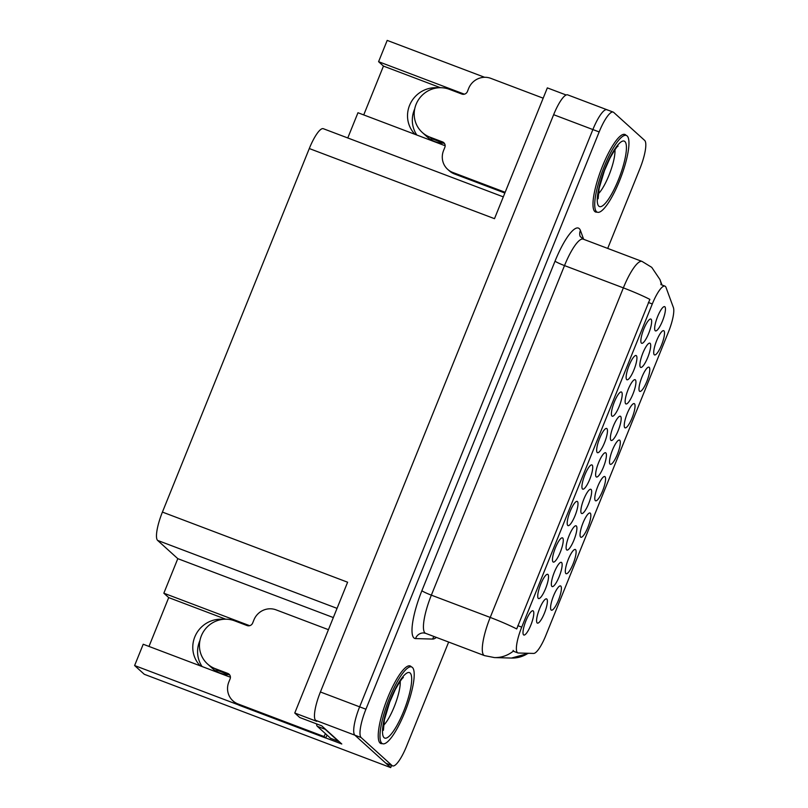 <?xml version="1.0" encoding="UTF-8"?>
<svg xmlns="http://www.w3.org/2000/svg" width="808" height="808" viewBox="0 0 808 808"><rect width="100%" height="100%" fill="white"/><g stroke="black" fill="none" stroke-linecap="round" stroke-linejoin="round"><path stroke-width="1.21" d="M464.368 94.193A27.634 26.735 -47.9 0 0 463.651 93.91L378.588 61.691L387.194 40.4L484.598 77.285M249.632 625.695A27.634 26.735 -47.9 0 0 248.915 625.412L163.842 593.203L177.8 558.661L157.621 540.411A25.906 6.141 -69.3 0 1 162.418 512.08L309.292 148.541A25.906 6.141 -69.3 0 1 323.341 128.714L503.303 196.869M523.564 634.866A12.958 3.07 110.7 0 0 530.836 625.099A12.958 3.07 110.7 0 0 533.23 610.939A12.958 3.07 110.7 0 0 532.523 610.757A12.958 3.07 110.7 0 0 525.533 621.817A12.958 3.07 110.7 0 0 523.443 634.724A12.958 3.07 110.7 0 0 523.564 634.866M581.427 513.363A12.958 3.07 110.7 0 0 588.689 503.606A12.958 3.07 110.7 0 0 591.092 489.436A12.958 3.07 110.7 0 0 590.375 489.254A12.958 3.07 110.7 0 0 583.386 500.314A12.958 3.07 110.7 0 0 581.305 513.231A12.958 3.07 110.7 0 0 581.427 513.363M639.542 391.234A12.958 3.07 110.7 0 0 646.814 381.467A12.958 3.07 110.7 0 0 649.208 367.307A12.958 3.07 110.7 0 0 648.501 367.125A12.958 3.07 110.7 0 0 641.512 378.184A12.958 3.07 110.7 0 0 639.421 391.092A12.958 3.07 110.7 0 0 639.542 391.234M537.148 622.958A12.958 3.07 110.7 0 0 544.42 613.191A12.958 3.07 110.7 0 0 546.814 599.031A12.958 3.07 110.7 0 0 546.107 598.849A12.958 3.07 110.7 0 0 539.118 609.899A12.958 3.07 110.7 0 0 537.027 622.817A12.958 3.07 110.7 0 0 537.148 622.958M654.278 354.762A12.958 3.07 110.7 0 0 661.54 345.006A12.958 3.07 110.7 0 0 663.944 330.836A12.958 3.07 110.7 0 0 663.227 330.654A12.958 3.07 110.7 0 0 656.237 341.713A12.958 3.07 110.7 0 0 654.157 354.631A12.958 3.07 110.7 0 0 654.278 354.762M641.431 343.147A12.958 3.07 110.7 0 0 648.693 333.381A12.958 3.07 110.7 0 0 651.096 319.211A12.958 3.07 110.7 0 0 650.379 319.039A12.958 3.07 110.7 0 0 643.39 330.088A12.958 3.07 110.7 0 0 641.3 343.006A12.958 3.07 110.7 0 0 641.431 343.147M610.939 440.31A12.958 3.07 110.7 0 0 618.211 430.543A12.958 3.07 110.7 0 0 620.615 416.383A12.958 3.07 110.7 0 0 619.898 416.201A12.958 3.07 110.7 0 0 612.908 427.26A12.958 3.07 110.7 0 0 610.818 440.168A12.958 3.07 110.7 0 0 610.939 440.31M566.671 549.895A12.958 3.07 110.7 0 0 573.933 540.138A12.958 3.07 110.7 0 0 576.336 525.968A12.958 3.07 110.7 0 0 575.619 525.786A12.958 3.07 110.7 0 0 568.63 536.845A12.958 3.07 110.7 0 0 566.539 549.763A12.958 3.07 110.7 0 0 566.671 549.895M624.816 427.695A12.958 3.07 110.7 0 0 632.078 417.928A12.958 3.07 110.7 0 0 634.482 403.768A12.958 3.07 110.7 0 0 633.765 403.586A12.958 3.07 110.7 0 0 626.776 414.645A12.958 3.07 110.7 0 0 624.685 427.563A12.958 3.07 110.7 0 0 624.816 427.695M610.08 464.156A12.958 3.07 110.7 0 0 617.342 454.399A12.958 3.07 110.7 0 0 619.746 440.229A12.958 3.07 110.7 0 0 619.029 440.057A12.958 3.07 110.7 0 0 612.04 451.106A12.958 3.07 110.7 0 0 609.949 464.024A12.958 3.07 110.7 0 0 610.08 464.156M626.695 379.609A12.958 3.07 110.7 0 0 633.967 369.842A12.958 3.07 110.7 0 0 636.361 355.682A12.958 3.07 110.7 0 0 635.654 355.5A12.958 3.07 110.7 0 0 628.664 366.559A12.958 3.07 110.7 0 0 626.574 379.467A12.958 3.07 110.7 0 0 626.695 379.609M597.233 452.541A12.958 3.07 110.7 0 0 604.495 442.774A12.958 3.07 110.7 0 0 606.899 428.614A12.958 3.07 110.7 0 0 606.182 428.432A12.958 3.07 110.7 0 0 599.193 439.491A12.958 3.07 110.7 0 0 597.102 452.399A12.958 3.07 110.7 0 0 597.233 452.541M625.705 403.778A12.958 3.07 110.7 0 0 632.967 394.021A12.958 3.07 110.7 0 0 635.371 379.851A12.958 3.07 110.7 0 0 634.654 379.669A12.958 3.07 110.7 0 0 627.665 390.729A12.958 3.07 110.7 0 0 625.574 403.647A12.958 3.07 110.7 0 0 625.705 403.778M551.904 586.426A12.958 3.07 110.7 0 0 559.176 576.66A12.958 3.07 110.7 0 0 561.58 562.499A12.958 3.07 110.7 0 0 560.863 562.317A12.958 3.07 110.7 0 0 553.874 573.377A12.958 3.07 110.7 0 0 551.783 586.285A12.958 3.07 110.7 0 0 551.904 586.426M565.883 573.559A12.958 3.07 110.7 0 0 573.145 563.792A12.958 3.07 110.7 0 0 575.548 549.632A12.958 3.07 110.7 0 0 574.831 549.45A12.958 3.07 110.7 0 0 567.842 560.51A12.958 3.07 110.7 0 0 565.751 573.417A12.958 3.07 110.7 0 0 565.883 573.559M567.761 525.473A12.958 3.07 110.7 0 0 575.033 515.706A12.958 3.07 110.7 0 0 577.427 501.546A12.958 3.07 110.7 0 0 576.72 501.364A12.958 3.07 110.7 0 0 569.731 512.423A12.958 3.07 110.7 0 0 567.64 525.331A12.958 3.07 110.7 0 0 567.761 525.473M595.345 500.627A12.958 3.07 110.7 0 0 602.616 490.86A12.958 3.07 110.7 0 0 605.01 476.7A12.958 3.07 110.7 0 0 604.303 476.518A12.958 3.07 110.7 0 0 597.314 487.577A12.958 3.07 110.7 0 0 595.223 500.485A12.958 3.07 110.7 0 0 595.345 500.627M553.036 561.934A12.958 3.07 110.7 0 0 560.298 552.167A12.958 3.07 110.7 0 0 562.701 538.007A12.958 3.07 110.7 0 0 561.984 537.825A12.958 3.07 110.7 0 0 554.995 548.885A12.958 3.07 110.7 0 0 552.904 561.792A12.958 3.07 110.7 0 0 553.036 561.934M640.461 367.246A12.958 3.07 110.7 0 0 647.723 357.489A12.958 3.07 110.7 0 0 650.127 343.319A12.958 3.07 110.7 0 0 649.41 343.137A12.958 3.07 110.7 0 0 642.421 354.197A12.958 3.07 110.7 0 0 640.34 367.115A12.958 3.07 110.7 0 0 640.461 367.246M551.147 610.02A12.958 3.07 110.7 0 0 558.419 600.263A12.958 3.07 110.7 0 0 560.813 586.093A12.958 3.07 110.7 0 0 560.096 585.911A12.958 3.07 110.7 0 0 553.106 596.971A12.958 3.07 110.7 0 0 551.026 609.889A12.958 3.07 110.7 0 0 551.147 610.02M611.959 416.07A12.958 3.07 110.7 0 0 619.231 406.313A12.958 3.07 110.7 0 0 621.635 392.143A12.958 3.07 110.7 0 0 620.918 391.961A12.958 3.07 110.7 0 0 613.928 403.02A12.958 3.07 110.7 0 0 611.838 415.938A12.958 3.07 110.7 0 0 611.959 416.07M655.217 330.724A12.958 3.07 110.7 0 0 662.489 320.958A12.958 3.07 110.7 0 0 664.883 306.798A12.958 3.07 110.7 0 0 664.176 306.616A12.958 3.07 110.7 0 0 657.187 317.675A12.958 3.07 110.7 0 0 655.096 330.583A12.958 3.07 110.7 0 0 655.217 330.724M538.3 598.395A12.958 3.07 110.7 0 0 545.562 588.638A12.958 3.07 110.7 0 0 547.965 574.468A12.958 3.07 110.7 0 0 547.248 574.296A12.958 3.07 110.7 0 0 540.259 585.346A12.958 3.07 110.7 0 0 538.178 598.263A12.958 3.07 110.7 0 0 538.3 598.395M596.183 476.841A12.958 3.07 110.7 0 0 603.455 467.075A12.958 3.07 110.7 0 0 605.849 452.914A12.958 3.07 110.7 0 0 605.141 452.733A12.958 3.07 110.7 0 0 598.152 463.792A12.958 3.07 110.7 0 0 596.062 476.7A12.958 3.07 110.7 0 0 596.183 476.841M580.609 537.088A12.958 3.07 110.7 0 0 587.881 527.331A12.958 3.07 110.7 0 0 590.284 513.161A12.958 3.07 110.7 0 0 589.567 512.979A12.958 3.07 110.7 0 0 582.578 524.038A12.958 3.07 110.7 0 0 580.487 536.956A12.958 3.07 110.7 0 0 580.609 537.088M582.497 489.002A12.958 3.07 110.7 0 0 589.769 479.245A12.958 3.07 110.7 0 0 592.163 465.075A12.958 3.07 110.7 0 0 591.446 464.893A12.958 3.07 110.7 0 0 584.457 475.952A12.958 3.07 110.7 0 0 582.376 488.87A12.958 3.07 110.7 0 0 582.497 489.002M517.403 652.642A23.321 5.525 110.7 0 0 517.847 652.915A23.321 5.525 110.7 0 0 518.292 653.005L533.634 653.43A23.321 5.525 110.7 0 0 545.814 635.492L668.438 332.007A23.321 5.525 110.7 0 0 673.387 307.525L666.004 287.406A23.321 5.525 110.7 0 0 664.933 286.123A23.321 5.525 110.7 0 0 652.298 303.97L521.726 627.139A23.321 5.525 110.7 0 0 517.403 652.642M202.081 666.539A27.634 26.735 132.1 0 1 199.97 640.421M200.263 665.853A27.634 26.735 132.1 0 1 195.698 634.926A27.634 26.735 132.1 0 1 223.372 619.312M607.414 110.029A25.906 6.141 110.7 0 0 606.919 109.726A25.906 6.141 110.7 0 0 592.88 129.553L359.641 706.838A25.906 6.141 110.7 0 0 354.843 735.169L390.698 767.6L391.547 765.479M162.418 512.08L347.612 582.215L294.769 713.02L299.728 717.504L321.705 725.826L341.784 743.996L325.725 737.916M309.292 148.541L494.496 218.675L547.339 87.88L566.155 95.001M607.697 248.42L639.875 168.761A25.906 6.141 110.7 0 0 644.683 140.43L613.696 112.403A25.906 6.141 110.7 0 0 613.201 112.1L567.691 94.869A25.906 6.141 110.7 0 0 553.642 114.696L320.402 691.981A25.906 6.141 110.7 0 0 315.605 720.312L316.736 721.342L294.769 713.02M390.698 767.6L144.289 674.286L134.613 665.54L237.976 704.687M416.827 135.027A27.634 26.735 132.1 0 1 414.706 108.908M177.8 558.661L333.33 617.565M347.773 137.966L357.964 112.736L443.026 144.955A27.634 26.735 -47.9 0 0 445.158 145.662M134.613 665.54L143.218 644.249L228.29 676.458A27.634 26.735 -47.9 0 0 230.411 677.165M440.481 87.698L383.457 66.094L363.721 114.928M383.457 66.094L378.588 61.691M148.985 646.43L168.71 597.607L163.842 593.203M225.735 619.201L168.71 597.607M438.118 87.799A27.634 26.735 -47.9 0 0 410.444 103.424A27.634 26.735 -47.9 0 0 415.009 134.34M411.383 666.873A41.46 9.817 110.7 0 0 410.999 666.459A41.46 9.817 110.7 0 0 410.212 665.974A41.46 9.817 110.7 0 0 387.032 699.476A41.46 9.817 110.7 0 0 380.063 743.027A41.46 9.817 110.7 0 0 380.841 743.511A41.46 9.817 110.7 0 0 382.325 743.612M626.119 135.37A41.46 9.817 110.7 0 0 625.735 134.956A41.46 9.817 110.7 0 0 624.948 134.471A41.46 9.817 110.7 0 0 601.778 167.973A41.46 9.817 110.7 0 0 594.799 211.524A41.46 9.817 110.7 0 0 595.587 212.009A41.46 9.817 110.7 0 0 597.062 212.11M516.706 628.947L649.864 299.394A30.229 2.717 -158 0 0 623.362 287.88A34.552 8.181 -69.3 0 1 642.087 261.439L583.235 239.148A34.552 8.181 110.7 0 0 564.509 265.59L431.351 595.153A34.552 8.181 110.7 0 0 424.957 632.927A34.552 8.181 110.7 0 0 425.614 633.331L423.624 632.937A8.636 8.363 91.6 0 0 415.534 638.593A43.188 10.231 -69.3 0 1 421.887 590.709L555.035 261.156A8.636 0.778 -158 0 0 564.509 265.59L623.362 287.88L490.214 617.433A30.229 2.717 22 0 1 516.706 628.947M514.019 651.379L513.08 650.389M606.919 109.726A25.906 6.141 110.7 0 0 592.88 129.553L359.641 706.838A25.906 6.141 110.7 0 0 354.843 735.169L385.83 763.196A25.906 6.141 110.7 0 0 386.315 763.499L392.597 765.883A25.906 6.141 110.7 0 0 406.636 746.047L448.652 642.057M613.201 112.1A25.906 6.141 110.7 0 0 599.162 131.936L365.923 709.222A25.906 6.141 110.7 0 0 361.115 737.542L392.102 765.58A25.906 6.141 110.7 0 0 392.597 765.883M328.432 629.685L276.084 609.858A17.271 16.716 132.1 0 0 253.944 619.867L252.651 623.059A4.323 4.181 132.1 0 1 247.117 625.564L234.562 620.807A25.906 25.068 -47.9 0 0 201.354 635.815A25.906 25.068 -47.9 0 0 207.515 663.954A25.906 25.068 -47.9 0 0 215.231 668.66L227.785 673.418A4.323 4.181 132.1 0 1 230.098 678.892L228.805 682.083A17.271 16.716 132.1 0 0 232.916 700.829L234.532 702.303A17.271 16.716 132.1 0 0 239.683 705.445L238.057 703.97A17.271 16.716 132.1 0 1 232.916 700.829M216.261 671.216L217.574 672.408M228.846 674.67A25.906 25.068 132.1 0 1 212.383 668.347L207.515 663.954M218.897 670.903A25.906 25.068 132.1 0 1 217.009 670.276L217.039 670.196M215.231 668.66L217.009 670.276M327.129 735.189A17.271 16.716 -47.9 0 0 325.685 738.007L239.683 705.445M229.775 675.044A4.323 4.181 -47.9 0 0 229.401 674.882L227.785 673.418M216.847 670.125L229.401 674.882M325.685 738.007L324.069 736.543L238.057 703.97M324.069 736.543A17.271 16.716 132.1 0 1 325.513 733.725M338.552 741.067A17.271 4.09 110.7 0 0 338.461 741.31L325.159 729.281A17.271 4.09 -69.3 0 1 324.695 728.533M316.554 723.877A17.271 4.09 110.7 0 0 317.312 726.311L330.613 738.34L338.461 741.31M412.403 667.448A41.026 9.716 110.7 0 0 411.625 666.974A41.026 9.716 110.7 0 0 388.688 700.122A41.026 9.716 110.7 0 0 381.79 743.219A41.026 9.716 110.7 0 0 382.568 743.703A41.026 9.716 110.7 0 0 405.505 710.545A41.026 9.716 110.7 0 0 412.403 667.448M627.149 135.946A41.026 9.716 110.7 0 0 626.372 135.461A41.026 9.716 110.7 0 0 603.435 168.619A41.026 9.716 110.7 0 0 596.536 211.716A41.026 9.716 110.7 0 0 597.314 212.201A41.026 9.716 110.7 0 0 620.241 179.043A41.026 9.716 110.7 0 0 627.149 135.946M543.178 98.182L490.82 78.356A17.271 16.716 132.1 0 0 468.68 88.365L467.398 91.556A4.323 4.181 132.1 0 1 461.863 94.051L449.309 89.304A25.906 25.068 -47.9 0 0 416.1 104.313A25.906 25.068 -47.9 0 0 422.261 132.441A25.906 25.068 -47.9 0 0 429.967 137.158L442.521 141.905A4.323 4.181 132.1 0 1 444.834 147.379L443.552 150.571A17.271 16.716 132.1 0 0 447.652 169.327L449.278 170.791A17.271 16.716 132.1 0 0 454.419 173.932L452.803 172.468A17.271 16.716 132.1 0 1 447.652 169.327M431.007 139.713L432.32 140.895M443.582 143.167A25.906 25.068 132.1 0 1 427.119 136.845L422.261 132.441M433.633 139.4A25.906 25.068 132.1 0 1 431.755 138.774L431.785 138.693M429.967 137.158L431.755 138.774M504.859 193.031L454.419 173.932M444.521 143.541A4.323 4.181 -47.9 0 0 444.147 143.38L442.521 141.905M431.593 138.623L444.147 143.38M505.151 192.294L452.803 172.468M315.605 720.312L361.115 737.542M320.402 691.981L365.923 709.222M553.642 114.696L599.162 131.936M157.621 540.411L337.047 608.363M652.298 303.97L648.39 302.485M521.726 627.139L517.817 625.665M555.035 261.156A43.188 10.231 -69.3 0 1 579.255 228.613A43.188 10.231 -69.3 0 1 580.427 230.492L583.659 239.309M425.614 633.331L484.467 655.611A34.552 8.181 -69.3 0 1 483.81 655.207A34.552 8.181 -69.3 0 1 490.214 617.433L431.351 595.153A8.636 0.778 -158 0 1 421.887 590.709M484.467 655.611L494.415 657.581A30.229 29.27 -88.4 0 0 513.332 651.107M528.775 653.288L511.494 658.055A30.229 29.27 -88.4 0 0 528.109 653.278M661.287 284.739A30.229 28.331 -20.1 0 0 659.954 279.538L661.954 284.992M436.381 637.411A43.188 10.231 -69.3 0 1 432.623 639.067L415.534 638.593M392.102 765.58L385.83 763.196M432.623 639.067A8.636 8.363 91.6 0 1 434.048 636.522M583.235 239.148L580.164 236.431A8.636 8.09 159.9 0 1 580.427 230.492M317.312 726.311L325.159 729.281M384.042 737.643A34.976 8.282 -69.3 0 1 390.527 699.395A34.976 8.282 -69.3 0 1 410.151 673.034A34.976 8.282 -69.3 0 1 403.667 711.282A34.976 8.282 -69.3 0 1 384.042 737.643M383.467 725.433A26.341 6.242 110.7 0 0 395.082 704.576A26.341 6.242 110.7 0 0 400.202 681.255M598.789 206.131A34.976 8.282 -69.3 0 1 605.273 167.892A34.976 8.282 -69.3 0 1 624.887 141.531A34.976 8.282 -69.3 0 1 618.413 179.78A34.976 8.282 -69.3 0 1 598.789 206.131M598.213 193.93A26.341 6.242 110.7 0 0 609.828 173.074A26.341 6.242 110.7 0 0 614.938 149.753M517.847 652.915L513.595 651.309M664.933 286.123L660.853 284.578M659.954 279.538L651.743 267.347L642.087 261.439M494.415 657.581L511.494 658.055M214.554 670.105L214.958 671.408M383.406 730.291L384.406 719.726L389.729 702.091L395.213 689.699C399.687 681.79 402.404 677.74 403.364 677.579L403.364 677.579M411.625 666.974L408.737 665.873M382.568 743.703L379.679 742.613M598.142 198.778L599.152 188.224L604.475 170.579L609.949 158.196C614.423 150.278 617.15 146.238 618.11 146.066L618.1 146.076M626.372 135.461L623.473 134.37M597.314 212.201L594.415 211.1M429.3 138.592L429.694 139.905"/></g></svg>
